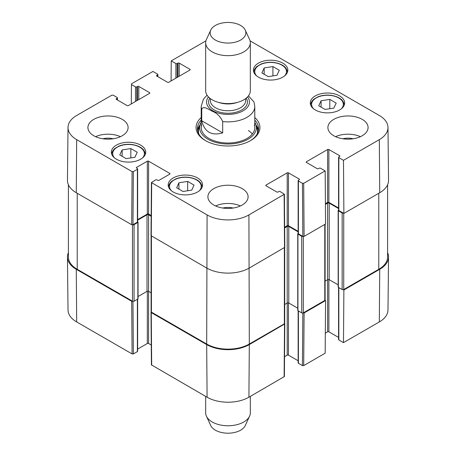 <?xml version="1.0" encoding="UTF-8"?>
<svg xmlns="http://www.w3.org/2000/svg" width="456" height="456" viewBox="0 0 456 456"><rect width="100%" height="100%" fill="white"/><g stroke="black" fill="none" stroke-linecap="round" stroke-linejoin="round"><path stroke-width="0.68" d="M387.6 184.754L387.6 256.99A30.142 17.402 180 0 1 378.776 269.296L343.727 289.531A1.117 0.644 180 0 1 342.148 289.531L338.358 287.343A0.673 0.388 180 0 1 338.158 287.069L338.158 210.507A0.673 0.388 180 0 1 338.358 210.233L338.569 210.108M343.345 213.112A1.117 0.644 180 0 1 342.148 212.963L338.358 210.78A0.673 0.388 180 0 1 338.158 210.507M338.569 208.529L329.198 203.119A1.117 0.644 0 0 0 327.619 203.119L325.419 204.391M338.158 284.863L329.198 279.688A1.117 0.644 0 0 0 327.619 279.688L325.105 281.141M325.105 224.261L325.105 300.014A1.117 0.644 180 0 1 324.78 300.47L303.308 312.867A1.117 0.644 180 0 1 301.729 312.867L297.939 310.678A0.673 0.388 180 0 1 297.745 310.405L297.745 233.837A0.673 0.388 180 0 1 297.939 233.563L298.15 233.444M302.938 236.442A1.117 0.644 180 0 1 301.729 236.299L297.939 234.11A0.673 0.388 180 0 1 297.745 233.837M298.15 231.865L288.785 226.455A1.117 0.644 0 0 0 287.206 226.455L284.635 227.937M297.745 308.193L288.785 303.023A1.117 0.644 0 0 0 287.206 303.023L284.692 304.477M284.692 247.557L284.692 323.35A1.117 0.644 180 0 1 284.362 323.806L249.312 344.041A30.142 17.402 180 0 1 206.688 344.041L151.426 312.138A1.117 0.644 180 0 1 151.101 311.682L151.101 235.889M151.158 216.269L148.588 214.787A1.117 0.644 0 0 0 147.009 214.787L137.638 220.197M151.101 292.809L148.588 291.355A1.117 0.644 0 0 0 147.009 291.355L138.048 296.531M137.638 221.776L137.849 221.895A0.673 0.388 180 0 1 137.849 222.442L134.064 224.631A1.117 0.644 180 0 1 132.856 224.774M138.048 222.169L138.048 298.737A0.673 0.388 180 0 1 137.849 299.011L134.064 301.199A1.117 0.644 180 0 1 132.485 301.199L77.224 269.296A30.142 17.402 180 0 1 68.4 256.99L68.4 184.754M222.682 132.873C211.527 136.07 204.544 132.04 201.74 120.783L201.74 109.48C202.92 105.222 208.683 109.423 212.211 111.213C216.874 112.997 220.368 116.451 222.682 121.57L222.682 132.873L201.74 120.783M222.682 121.57A26.79 15.47 180 0 0 254.79 106.408L253.969 101.922L248.452 95.88M240.631 25.468A17.864 10.311 180 0 1 245.26 30.107A17.864 10.311 180 0 1 228 43.069A17.864 10.311 180 0 1 210.74 30.107A17.864 10.311 180 0 1 223.366 22.8A17.864 10.311 180 0 1 240.631 25.468M245.26 30.107L249.575 39.461A22.327 12.893 180 0 1 250.327 42.778A22.327 12.893 180 0 1 228 55.666A22.327 12.893 180 0 1 205.673 42.778A22.327 12.893 180 0 1 206.425 39.461L210.74 30.107M250.327 42.778L250.327 90.71A22.327 12.893 180 0 1 228 103.597A22.327 12.893 180 0 1 205.673 90.71L205.673 42.778M205.673 396.406L205.673 412.868A22.327 12.893 -0 0 0 206.425 416.185L210.74 425.539A17.864 10.311 -0 0 0 228 433.2A17.864 10.311 -0 0 0 245.26 425.539L249.575 416.185A22.327 12.893 -0 0 0 250.327 412.868L250.327 396.406M206.425 416.185A22.327 12.893 -0 0 0 228 425.762A22.327 12.893 -0 0 0 249.575 416.185M187.661 181.408L194.028 185.085L191.759 190.112L183.016 191.486L176.649 187.809L178.917 182.776L187.661 181.408L187.661 190.756M321.098 100.719L329.813 99.408L336.18 103.084L333.809 108.129L325.094 109.44L318.727 105.763L321.098 100.719L321.098 107.137M315.307 109.964A17.191 9.924 180 0 1 310.274 102.948A17.191 9.924 180 0 1 327.465 93.018A17.191 9.924 180 0 1 344.656 102.948A17.191 9.924 180 0 1 334.043 112.119A17.191 9.924 180 0 1 315.307 109.964M131.317 103.894L131.465 83.853L152.931 71.455L157.588 74.14A0.895 0.513 180 0 1 157.85 74.505A0.895 0.513 180 0 1 157.588 74.869L157.588 76.511M131.465 84.582L135.483 86.902L135.483 101.489M136.749 100.759L136.749 86.902A0.895 0.513 180 0 1 135.483 86.902M136.749 86.902L137.535 86.446L137.535 100.303M138.801 99.573L138.801 86.446A0.895 0.513 -0 0 0 137.535 86.446M138.801 86.446L149.534 92.648L149.534 93.377A0.895 0.513 -0 0 0 149.796 93.013A0.895 0.513 -0 0 0 149.534 92.648M149.534 93.377L128.381 105.587A0.895 0.513 -0 0 1 127.116 105.587L116.383 99.391L116.383 98.661A0.895 0.513 -0 0 0 116.12 99.026A0.895 0.513 -0 0 0 116.383 99.391M116.383 98.661L117.169 98.205L117.169 99.847M133.357 171.627L137.376 169.301L137.376 222.169L132.958 224.722L133.357 171.627L132.092 171.627L76.676 139.633A29.577 17.077 180 0 1 68.018 127.452A29.577 17.077 180 0 1 76.676 115.482L111.885 95.156L113.151 95.156L117.169 97.476A0.895 0.513 180 0 1 117.431 97.84A0.895 0.513 180 0 1 117.169 98.205M136.589 168.116L136.589 167.392A0.895 0.513 -0 0 0 136.327 167.757A0.895 0.513 -0 0 0 136.589 168.116L137.376 168.572A0.895 0.513 180 0 1 137.638 168.937A0.895 0.513 180 0 1 137.376 169.301M136.589 167.392L147.322 161.19L147.322 214.058A0.895 0.513 180 0 1 148.588 214.058L148.588 161.19A0.895 0.513 -0 0 0 147.322 161.19M148.588 161.19L169.74 173.405L169.74 174.135A0.895 0.513 -0 0 0 170.002 173.77A0.895 0.513 -0 0 0 169.74 173.405M169.74 174.135L159.007 180.331A0.895 0.513 -0 0 1 157.742 180.331L156.955 179.875A0.895 0.513 180 0 0 155.69 179.875L151.409 182.56L151.01 235.661L206.688 268.02A30.142 17.402 -0 0 0 249.312 268.02L284.783 247.329L284.384 194.227L248.913 214.918A29.577 17.077 180 0 1 207.087 214.918L151.409 182.56M266.047 185.803L266.047 185.073A0.895 0.513 -0 0 0 265.785 185.438A0.895 0.513 -0 0 0 266.047 185.803L276.786 191.999A0.895 0.513 -0 0 0 278.046 191.999L278.838 191.543A0.895 0.513 180 0 1 280.098 191.543L284.384 194.227M266.047 185.073L287.206 172.858L287.206 225.726A0.895 0.513 180 0 1 288.466 225.726L288.466 172.858A0.895 0.513 -0 0 0 287.206 172.858M288.466 172.858L299.204 179.054L299.204 179.784A0.895 0.513 -0 0 0 299.467 179.419A0.895 0.513 -0 0 0 299.204 179.054M299.204 179.784L298.412 180.24A0.895 0.513 180 0 0 298.15 180.605A0.895 0.513 180 0 0 298.412 180.969L302.436 183.295L302.835 236.39L304.095 236.39L325.567 223.993L325.168 170.897L303.696 183.295L302.436 183.295M325.168 170.897L320.517 168.207A0.895 0.513 180 0 0 319.251 168.207L318.465 168.663A0.895 0.513 -0 0 1 317.199 168.663L306.466 162.467L306.466 161.737A0.895 0.513 -0 0 0 306.204 162.102A0.895 0.513 -0 0 0 306.466 162.467M306.466 161.737L327.619 149.522L327.619 202.39A0.895 0.513 180 0 1 328.884 202.39L328.884 149.522A0.895 0.513 -0 0 0 327.619 149.522M328.884 149.522L339.617 155.724L339.617 156.454A0.895 0.513 -0 0 0 339.88 156.089A0.895 0.513 -0 0 0 339.617 155.724M339.617 156.454L338.831 156.91A0.895 0.513 180 0 0 338.569 157.274A0.895 0.513 180 0 0 338.831 157.633L343.482 160.324L343.881 213.419L379.723 192.728A30.142 17.402 -0 0 0 388.546 180.32L387.982 127.452A29.577 17.077 180 0 1 379.324 139.633L343.482 160.324M250.082 40.863L379.324 115.482A29.577 17.077 180 0 1 387.982 127.452M171.097 80.929L171.245 60.882L205.918 40.863M171.245 60.882L175.902 63.566L175.902 78.153M177.162 77.423L177.162 63.566A0.895 0.513 180 0 1 175.902 63.566M177.162 63.566L177.954 63.116L177.954 76.967M179.214 76.237L179.214 63.116A0.895 0.513 -0 0 0 177.954 63.116M179.214 63.116L189.952 69.312L189.952 70.042A0.895 0.513 -0 0 0 190.215 69.677A0.895 0.513 -0 0 0 189.952 69.312M189.952 70.042L168.794 82.257A0.895 0.513 -0 0 1 167.534 82.257L156.796 76.055L156.796 75.325A0.895 0.513 -0 0 0 156.533 75.69A0.895 0.513 -0 0 0 156.796 76.055M156.796 75.325L157.588 74.869M116.383 159.184A17.191 9.924 180 0 1 111.344 152.167A17.191 9.924 180 0 1 128.535 142.243A17.191 9.924 180 0 1 145.726 152.167A17.191 9.924 180 0 1 135.118 161.338A17.191 9.924 180 0 1 116.383 159.184M258.472 77.149A17.191 9.924 180 0 1 253.433 70.133A17.191 9.924 180 0 1 270.625 60.209A17.191 9.924 180 0 1 287.821 70.133A17.191 9.924 180 0 1 277.208 79.304A17.191 9.924 180 0 1 258.472 77.149M93.805 135.763A20.092 11.599 180 0 1 87.917 127.555A20.092 11.599 180 0 1 108.015 115.955A20.092 11.599 180 0 1 128.107 127.555A20.092 11.599 180 0 1 115.704 138.276A20.092 11.599 180 0 1 93.805 135.763M213.79 205.035A20.092 11.599 180 0 1 207.907 196.832A20.092 11.599 180 0 1 228 185.227A20.092 11.599 180 0 1 248.092 196.832A20.092 11.599 180 0 1 235.689 207.548A20.092 11.599 180 0 1 213.79 205.035M333.781 135.763A20.092 11.599 180 0 1 327.892 127.555A20.092 11.599 180 0 1 347.985 115.955A20.092 11.599 180 0 1 368.083 127.555A20.092 11.599 180 0 1 355.68 138.276A20.092 11.599 180 0 1 333.781 135.763M173.217 191.999A17.191 9.924 180 0 1 168.178 184.982A17.191 9.924 180 0 1 185.375 175.053A17.191 9.924 180 0 1 202.567 184.982A17.191 9.924 180 0 1 191.953 194.153A17.191 9.924 180 0 1 173.217 191.999M201.21 117.528A31.926 18.434 -0 0 0 205.422 140.59A31.926 18.434 -0 0 0 250.578 140.59A31.926 18.434 -0 0 0 254.79 117.528M137.239 152.27L134.879 157.286L126.187 158.648L119.78 154.949L122.145 149.933L130.832 148.57L137.239 152.27M130.832 148.57L130.832 157.924M122.145 149.933L122.145 156.317M329.813 99.408L329.813 108.733M178.917 182.776L178.917 189.12M272.916 66.559L279.283 70.235L277.009 75.263L268.27 76.636L261.904 72.96L264.172 67.927L272.916 66.559L272.916 75.907M264.172 67.927L264.172 74.271M200.081 124.716A30.586 17.659 -0 0 0 197.545 130.291M258.455 130.291A30.586 17.659 -0 0 0 255.919 124.716M201.21 122.242A28.369 16.376 -0 0 0 200.076 124.739A28.369 16.376 -0 0 0 228 144.005A28.369 16.376 -0 0 0 255.924 124.739A28.369 16.376 -0 0 0 254.79 122.242M201.626 124.83A26.79 15.47 -0 0 0 228 143.024A26.79 15.47 -0 0 0 254.374 124.83M252.328 134.041A26.79 15.47 -0 0 0 248.406 130.496M343.881 213.419L338.831 210.507L338.831 157.633M338.569 157.274L338.569 210.142A0.895 0.513 -0 0 0 338.831 210.507M338.569 207.982L328.884 202.39M327.619 202.39L325.413 203.667M302.835 236.39L298.412 233.837L298.412 180.969M298.15 180.605L298.15 233.472A0.895 0.513 -0 0 0 298.412 233.837M298.15 231.317L288.466 225.726M287.206 225.726L284.63 227.213M151.158 215.545L148.588 214.058M147.322 214.058L137.638 219.649M137.376 222.169A0.895 0.513 -0 0 0 137.638 221.804L137.638 168.937M68.018 127.452L67.454 180.32A30.142 17.402 -0 0 0 76.277 192.728L131.693 224.722L132.958 224.722M353.155 138.766A13.213 7.627 -0 0 0 342.821 138.766M360.417 136.675A20.092 11.599 -0 0 0 335.559 136.675M113.179 138.766A13.213 7.627 -0 0 0 102.845 138.766M120.441 136.675A20.092 11.599 -0 0 0 95.583 136.675M233.17 208.044A13.213 7.627 -0 0 0 222.83 208.044M240.432 205.947A20.092 11.599 -0 0 0 215.568 205.947M254.79 120.127A30.586 17.659 180 0 1 258.586 128.649A30.586 17.659 180 0 1 250.093 140.864M205.907 140.864A30.586 17.659 180 0 1 197.414 128.649A30.586 17.659 180 0 1 201.21 120.127M302.835 313.027L302.436 365.598L303.696 365.598L325.168 353.2L325.567 300.561L304.095 312.958L302.938 313.01M302.436 365.598L298.412 363.272L298.412 310.952M298.15 310.804L298.15 362.908A0.895 0.513 0 0 0 298.412 363.272M298.15 360.753L288.466 355.161L288.466 302.892M287.206 226.455L287.206 355.161A0.895 0.513 180 0 1 288.466 355.161M287.206 355.161L284.533 356.706M151.01 312.235L151.409 364.868L207.087 397.222A29.577 17.077 0 0 0 248.913 397.222L284.384 376.536L284.783 323.897L249.312 344.588A30.142 17.402 180 0 1 206.688 344.588L151.272 312.594L151.181 311.921M151.261 345.038L148.588 343.493L148.588 214.787M147.322 291.23L147.322 343.493A0.895 0.513 180 0 1 148.588 343.493M147.322 343.493L137.638 349.085M137.376 299.284L137.376 351.604A0.895 0.513 0 0 0 137.638 351.24L137.638 299.136M137.376 351.604L133.357 353.93L132.958 301.365M132.856 301.342L131.693 301.291L76.277 269.296A30.142 17.402 180 0 1 67.454 257.099L68.018 309.966A29.577 17.077 0 0 0 76.676 321.936L132.092 353.93L133.357 353.93M379.324 321.936A29.577 17.077 0 0 0 387.982 309.966L388.546 257.099A30.142 17.402 180 0 1 379.723 269.296L343.881 289.987L343.482 342.627L379.324 321.936L379.723 269.296M343.482 342.627L338.831 339.937L338.831 287.616M338.569 287.468L338.569 339.572A0.895 0.513 0 0 0 338.831 339.937M338.569 337.417L328.884 331.825L328.884 279.562M327.619 203.119L327.619 331.825A0.895 0.513 180 0 1 328.884 331.825M327.619 331.825L325.322 333.154M343.345 289.674L343.881 289.987M387.6 252.664A30.142 17.402 180 0 1 388.546 257.099M67.454 257.099A30.142 17.402 180 0 1 68.4 252.664M284.607 323.589L284.783 323.897M325.567 300.561L325.031 300.248M378.776 269.296L378.776 193.276M343.727 289.531L343.727 213.328M342.148 289.531L342.148 212.963M338.358 287.343L338.358 210.78M329.198 279.688L329.198 203.119M324.78 300.47L324.78 224.449M303.308 312.867L303.308 236.533M301.729 312.867L301.729 236.299M297.939 310.678L297.939 234.11M288.785 303.023L288.785 226.455M284.362 323.806L284.362 247.785M249.312 344.041L248.913 214.918M206.688 344.041L207.087 214.918M151.426 312.138L151.426 236.117M147.009 291.355L147.009 214.787M137.849 299.011L137.849 222.442M134.064 301.199L134.064 224.631M132.485 301.199L132.485 224.865M77.224 269.296L77.224 193.276M201.74 109.48A26.79 15.47 180 0 1 201.21 106.408L201.21 127.555M247.54 96.946A21.432 12.375 180 0 1 228 114.41A21.432 12.375 180 0 1 208.46 96.946M237.148 102.469A17.636 10.186 180 0 1 218.851 102.469M245.636 98.61L245.636 100.576A17.636 10.186 180 0 1 228 110.757A17.636 10.186 180 0 1 210.364 100.576L210.364 98.61M246.223 98.154A19.426 11.218 180 0 1 228 113.248A19.426 11.218 180 0 1 209.777 98.154M171.405 190.768A15.852 9.154 180 0 1 185.375 177.287A15.852 9.154 180 0 1 199.34 190.768M313.494 108.733A15.852 9.154 180 0 1 325.664 95.31A15.852 9.154 180 0 1 342.764 106.801A15.852 9.154 180 0 1 341.43 108.733M344.206 105.194A16.747 9.667 -0 0 0 344.212 105.136C343.681 100.018 339.321 96.746 331.124 95.327C326.291 94.74 321.839 95.27 317.775 96.917L313.956 99.157C311.824 100.93 310.741 102.925 310.718 105.136A16.747 9.667 -0 0 0 310.718 105.194L310.718 105.136M114.57 157.953A15.852 9.154 180 0 1 128.535 144.472A15.852 9.154 180 0 1 142.506 157.953M145.282 154.356L145.282 154.413A16.747 9.667 -0 0 0 145.282 154.356C144.757 149.237 140.397 145.966 132.2 144.546C127.361 143.959 122.915 144.489 118.845 146.137L115.032 148.377C112.894 150.155 111.817 152.144 111.788 154.356A16.747 9.667 -0 0 0 111.794 154.413M202.116 187.171L202.116 187.228A16.747 9.667 -0 0 0 202.116 187.171C201.592 182.052 197.231 178.78 189.035 177.361C184.201 176.774 179.749 177.304 175.685 178.951L171.866 181.192C169.735 182.964 168.652 184.959 168.629 187.171A16.747 9.667 -0 0 0 168.629 187.228L168.629 187.171M256.66 75.918A15.852 9.154 180 0 1 270.625 62.438A15.852 9.154 180 0 1 284.595 75.918M287.371 72.322L287.371 72.379A16.747 9.667 -0 0 0 287.371 72.322C286.847 67.203 282.486 63.931 274.29 62.512C269.456 61.925 265.004 62.455 260.94 64.102L257.121 66.342C254.984 68.115 253.906 70.11 253.884 72.322A16.747 9.667 -0 0 0 253.884 72.379L253.884 72.322M199.927 125.206A30.392 17.545 -0 0 0 197.659 130.906M258.341 130.906A30.392 17.545 -0 0 0 256.072 125.206M200.076 124.739L198.947 128.37A29.515 17.037 -0 0 0 198.833 133.967M257.167 133.967A29.515 17.037 -0 0 0 257.053 128.37L255.924 124.739M132.092 171.627L131.693 224.722M76.277 192.728L76.676 139.633M151.272 236.026L151.671 182.93M284.122 194.592L284.521 247.693M304.095 236.39L303.696 183.295M379.723 192.728L379.324 139.633M303.696 365.598L304.095 312.958M284.521 324.262L284.122 376.895M151.671 365.233L151.272 312.594M206.688 344.588L207.087 397.222M131.693 301.291L132.092 353.93M249.312 344.588L248.913 397.222M76.277 269.296L76.676 321.936M254.79 106.408L254.79 127.555M207.047 95.161L203.427 99.163L201.21 106.408M157.85 76.665L157.85 74.505M117.431 100.001L117.431 97.84"/></g></svg>

